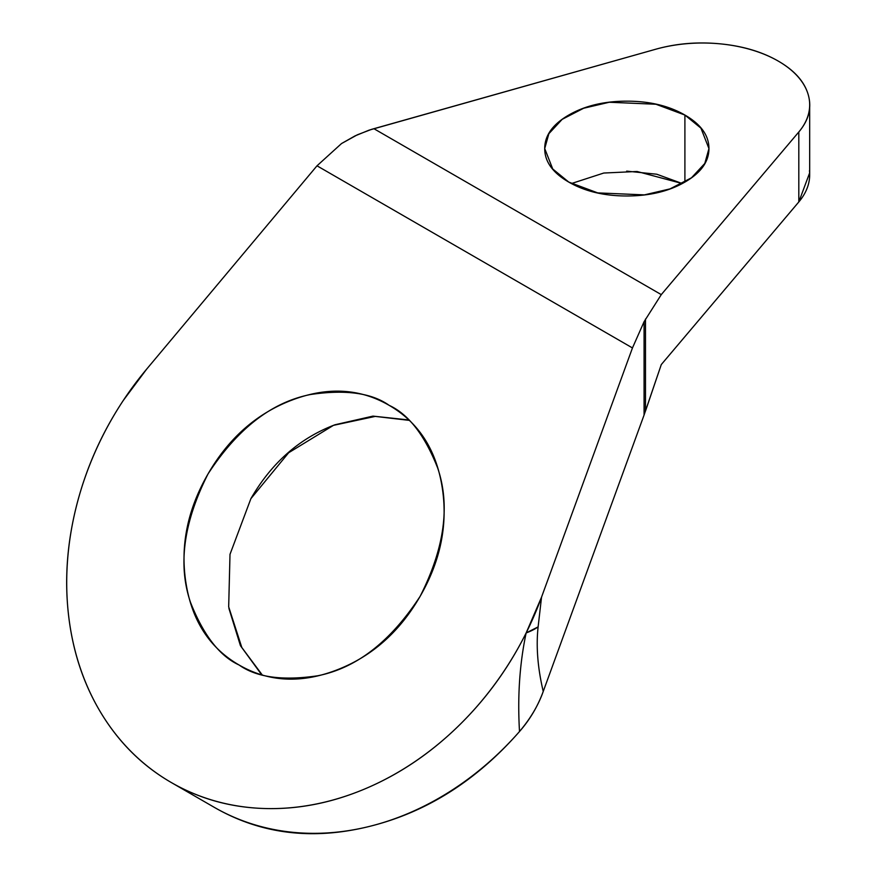 <?xml version="1.0" encoding="UTF-8"?>
<svg xmlns="http://www.w3.org/2000/svg" width="877" height="877" viewBox="0 0 877 877"><rect width="100%" height="100%" fill="white"/><g stroke="black" fill="none" stroke-linecap="round" stroke-linejoin="round"><path stroke-width="1.32" d="M239.092 665.007L239.092 665.007C219.667 656.106 203.453 635.2 190.473 602.313C177.757 564.898 183.611 522.111 208.035 473.931C237.546 428.689 271.673 402.225 310.436 394.529C345.406 389.333 371.618 392.918 389.048 405.284L389.048 405.295C408.474 414.196 424.687 435.102 437.667 467.989C450.383 505.404 444.529 548.191 420.105 596.371C390.594 641.602 356.457 668.077 317.704 675.772C282.723 680.969 256.522 677.384 239.092 665.007C209.811 648.103 192.14 621.004 186.077 583.687C180.015 546.382 187.338 509.789 208.035 473.931C228.744 438.072 256.764 413.44 292.107 400.033C327.45 386.636 359.767 388.379 389.048 405.284C418.329 422.188 436.001 449.298 442.063 486.614C448.125 523.92 440.802 560.502 420.105 596.371C399.397 632.229 371.377 656.862 336.034 670.258C300.69 683.665 268.373 681.911 239.092 665.007L239.092 665.007M408.923 420.335L375.257 416.4L333.457 425.345L288.654 452.751L250.888 498.662L230.004 554.341L228.678 606.84L241.822 647.511L262.059 674.698M568.767 182.087L552.74 168.998L544.716 148.564L548.87 133.688L562.179 119.338L583.622 108.255L609.274 102.258L655.941 104.242L684.904 115.04L684.904 182.087L684.904 115.04L700.931 128.141L708.945 148.564L704.801 163.44L691.493 177.79L670.05 188.884L644.398 194.88L597.73 192.896L568.767 182.087C584.806 191.35 604.154 195.977 626.836 195.977C649.506 195.977 668.866 191.35 684.904 182.087C700.931 172.835 708.945 161.664 708.945 148.564C708.945 135.475 700.931 124.304 684.904 115.04C668.866 105.788 649.506 101.162 626.836 101.162C604.154 101.162 584.806 105.788 568.767 115.04C552.74 124.304 544.716 135.475 544.716 148.564C544.716 161.664 552.74 172.835 568.767 182.087M626.671 171.125L656.774 174.227L682.262 183.545L637.053 171.486L603.782 173.032L571.409 183.545M644.08 415.018L543.236 691.449C538.423 705.141 530.508 718.504 519.513 731.517C529.916 719.633 537.82 706.281 543.236 691.449C537.678 667.868 535.979 646.36 538.116 626.891A85.683 35.014 -173.6 0 1 526.145 632.942L538.116 626.891L541.537 597.16L526.145 632.942C519.633 663.746 517.419 696.612 519.513 731.517C476.507 780.64 426.507 812.266 369.502 826.397C312.508 840.528 260.699 834.148 214.098 807.235L171.256 782.503A285.617 233.205 120 0 1 123.339 400.383C101.436 433.49 85.749 468.954 76.277 506.785C66.805 544.617 64.339 581.659 68.888 617.912C73.427 654.165 84.609 686.614 102.412 715.237C120.215 743.86 143.17 766.29 171.256 782.503L214.098 807.235A285.617 233.205 -60 0 0 519.513 731.517C517.419 696.612 519.633 663.746 526.145 632.942A285.617 233.205 120 0 1 171.256 782.503C199.353 798.728 230.245 807.388 263.944 808.495C297.632 809.603 331.32 803.058 364.985 788.872C398.651 774.676 429.5 754.023 457.531 726.901C485.562 699.78 508.43 668.46 526.145 632.942A285.617 233.205 -60 0 0 541.537 597.16L632.46 347.939L317.003 165.808L146.634 369.162A285.617 233.205 -60 0 0 123.339 400.383L146.634 369.162L317.003 165.808L632.46 347.939L541.537 597.16L538.116 626.891C535.979 646.36 537.678 667.868 543.236 691.449L644.08 415.018L644.08 321.716L632.46 347.939L644.08 321.716L644.08 415.018L661.28 364.58L798.815 201.94L661.28 364.58L645.494 411.039L645.494 319.042L645.494 411.039M261.499 674.545L240.441 645.68L228.919 608.43M250.789 498.838L250.877 498.673C271.585 462.804 299.605 438.182 334.948 424.775L372.977 416.115L408.507 419.93M809.679 172.791L798.815 201.94A107.104 61.839 0 0 0 809.449 170.73M778.305 61.116A107.104 61.839 180 0 1 809.449 100.767A107.104 61.839 180 0 1 798.815 131.978L798.815 201.94L798.815 131.978L661.28 294.617L644.08 321.716L661.28 294.617L798.815 131.978C808.846 120.105 811.981 107.674 808.21 94.65C804.439 81.627 794.474 70.445 778.305 61.116A107.104 61.839 180 0 0 655.579 49.276C676.123 43.477 697.675 41.668 720.225 43.85C742.775 46.032 762.135 51.787 778.305 61.116M341.526 143.554L357.356 134.795L371.497 129.379L655.579 49.276L369.118 130.136L355.042 135.891L341.526 143.554L317.003 165.808L341.526 143.554M661.28 294.617L373.865 128.678L661.28 294.617M809.679 107.531L809.679 174.808"/></g></svg>
